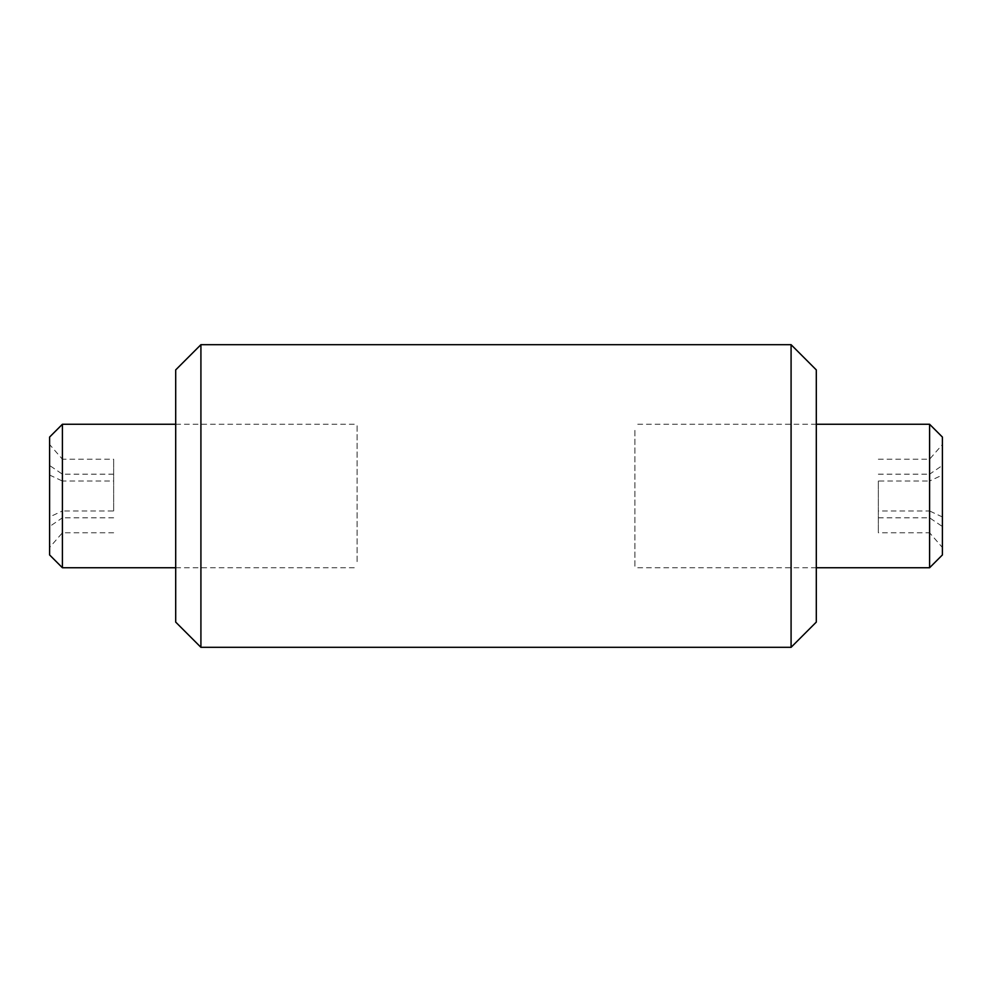 <?xml version="1.0" encoding="UTF-8"?>
<svg xmlns="http://www.w3.org/2000/svg" width="992" height="992" viewBox="0 0 992 992"><rect width="100%" height="100%" fill="white"/><g stroke="black" fill="none" stroke-linecap="round" stroke-linejoin="round"><path stroke-width="0.74" stroke-dasharray="4.96 3.72" d="M175.696 369.904L175.696 622.096M200.917 647.317L200.917 344.683M791.083 344.683L791.083 647.317M816.304 622.096L816.304 369.904M942.4 554.937L942.4 437.063M929.591 424.254L929.591 567.746M634.917 430.392L634.917 567.746L634.917 430.392M878.342 481.033L878.342 532.778L878.342 481.033L929.591 481.033L929.591 459.222L929.591 474.188L942.4 465.471L942.4 444.515L942.4 547.485L929.591 532.778L929.591 481.033L942.4 475.044M942.4 547.485L942.4 465.471M942.4 516.956L929.591 510.967L929.591 532.778L878.342 532.778M878.342 474.188L929.591 474.188L929.591 510.967L878.342 510.967M878.342 459.222L929.591 459.222L942.4 444.515M878.342 517.812L929.591 517.812L942.4 526.529M49.6 437.063L49.6 554.937M62.409 567.746L62.409 424.254M357.083 561.608L357.083 424.254L357.083 561.608M113.658 510.967L113.658 459.222L113.658 510.967L62.409 510.967L62.409 532.778L62.409 517.812L49.6 526.529L49.6 547.485L49.6 444.515L62.409 459.222L62.409 510.967L49.6 516.956M49.6 444.515L49.6 526.529M49.6 475.044L62.409 481.033L62.409 459.222L113.658 459.222M113.658 517.812L62.409 517.812L62.409 481.033L113.658 481.033M113.658 532.778L62.409 532.778L49.6 547.485M113.658 474.188L62.409 474.188L49.6 465.471M816.304 567.746L634.917 567.746M816.304 424.254L634.917 424.254M175.696 424.254L357.083 424.254M175.696 567.746L357.083 567.746"/><path stroke-width="1.49" d="M200.917 647.317L175.696 622.096L175.696 369.904L200.917 344.683L200.917 647.317L791.083 647.317L791.083 344.683L200.917 344.683M791.083 344.683L816.304 369.904L816.304 622.096L791.083 647.317M929.591 424.254L942.4 437.063L942.4 554.937L929.591 567.746L929.591 424.254L816.304 424.254M62.409 567.746L49.6 554.937L49.6 437.063L62.409 424.254L62.409 567.746L175.696 567.746M929.591 567.746L816.304 567.746M62.409 424.254L175.696 424.254"/></g></svg>
